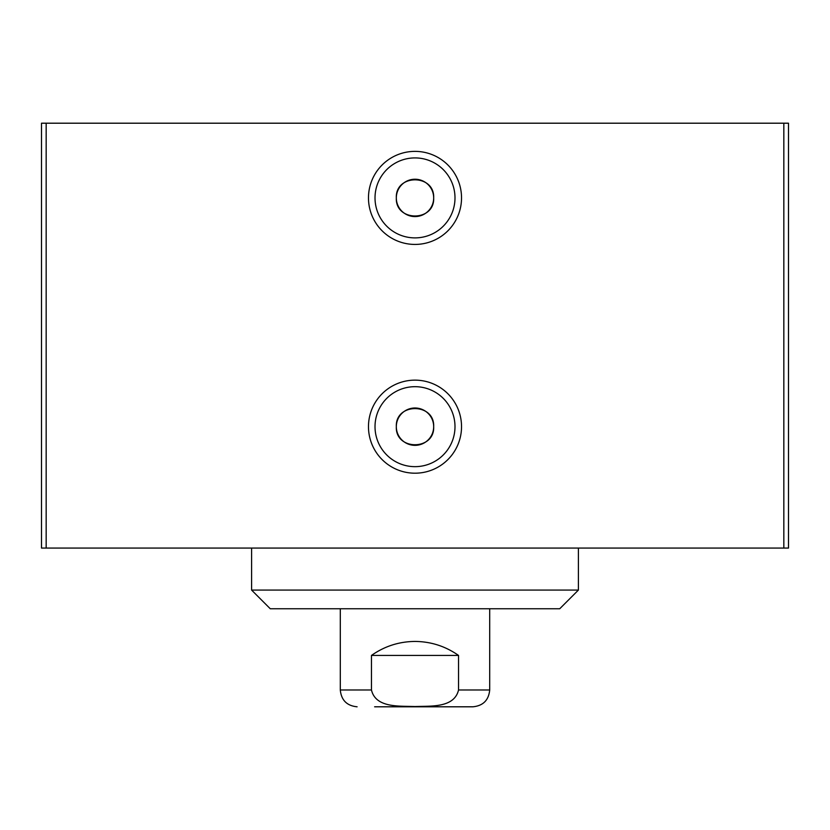 <?xml version="1.0" encoding="UTF-8"?>
<svg xmlns="http://www.w3.org/2000/svg" width="830" height="830" viewBox="0 0 830 830"><rect width="100%" height="100%" fill="white"/><g stroke="black" fill="none" stroke-linecap="round" stroke-linejoin="round"><path stroke-width="1.25" d="M433.675 197.903C434.816 221.994 395.184 221.994 396.325 197.903C395.184 173.812 434.816 173.812 433.675 197.903A18.675 18.675 0 0 1 405.663 214.078A18.675 18.675 0 0 1 405.663 181.729A18.675 18.675 0 0 1 433.675 197.903M433.675 426.672C434.816 450.763 395.184 450.763 396.325 426.672C395.184 402.581 434.816 402.581 433.675 426.672A18.675 18.675 0 0 1 405.663 442.846A18.675 18.675 0 0 1 405.663 410.497A18.675 18.675 0 0 1 433.675 426.672M46.169 123.203L41.5 123.203L41.5 548.059L788.5 548.059L788.5 123.203L46.169 123.203L46.169 548.059M454.996 197.903A39.996 39.996 0 0 1 395.007 232.535A39.996 39.996 0 0 1 395.007 163.271A39.996 39.996 0 0 1 454.996 197.903M461.532 197.903A46.532 46.532 0 0 0 391.739 157.607A46.532 46.532 0 0 0 391.739 238.2A46.532 46.532 0 0 0 461.532 197.903M461.532 426.672A46.532 46.532 0 0 0 391.739 386.375A46.532 46.532 0 0 0 391.739 466.968A46.532 46.532 0 0 0 461.532 426.672M454.996 426.672A39.996 39.996 0 0 1 395.007 461.304A39.996 39.996 0 0 1 395.007 392.04A39.996 39.996 0 0 1 454.996 426.672M374.62 706.797L472.893 706.797C483.102 705.801 488.704 700.198 489.7 689.989L489.7 608.753M458.544 655.441L458.544 689.989C454.197 708.395 429.867 705.842 415 706.558C400.133 705.842 375.803 708.395 371.456 689.989L371.456 655.441L458.544 655.441C445.492 646.248 430.967 641.58 415 641.434C399.033 641.58 384.508 646.248 371.456 655.441M251.594 590.078L270.269 608.753L559.731 608.753L578.406 590.078L251.594 590.078L251.594 548.059M783.831 123.203L783.831 548.059M458.544 689.989L489.7 689.989M357.108 706.797C346.899 705.801 341.296 700.198 340.3 689.989L371.456 689.989M340.3 689.989L340.3 608.753M578.406 590.078L578.406 548.059"/></g></svg>
